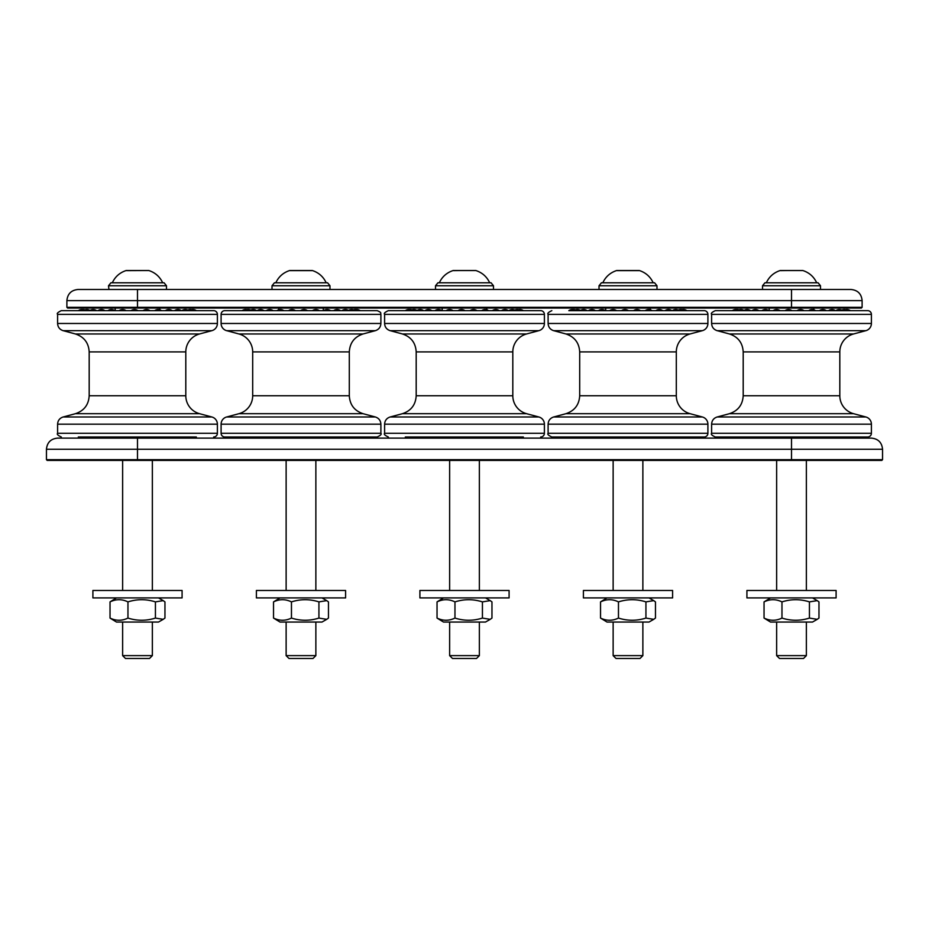 <?xml version="1.0" encoding="UTF-8"?>
<svg xmlns="http://www.w3.org/2000/svg" width="929" height="929" viewBox="0 0 929 929"><rect width="100%" height="100%" fill="white"/><g stroke="black" fill="none" stroke-linecap="round" stroke-linejoin="round"><path stroke-width="1.39" d="M839.27 437.002L835.821 437.002A5.899 5.899 0 0 0 842.719 437.002L850.372 437.002A5.899 5.899 0 0 1 845.622 437.977M831.978 437.002L835.426 437.002A5.899 5.899 0 0 1 828.529 437.002L828.529 437.002M797.07 437.002L803.98 437.002A5.899 5.899 0 0 1 797.07 437.002M733.62 437.002A5.899 5.899 0 0 0 738.996 437.791A5.899 5.899 0 0 1 736.418 438.082A5.899 5.899 0 0 1 732.319 437.002L737.463 437.002A5.899 5.899 0 0 0 744.024 437.234A5.899 5.899 0 0 0 750.586 437.002A5.899 5.899 0 0 1 743.688 437.002M813.804 308.056L813.804 309.787M769.212 438.116L769.212 437.002L813.804 437.002M808.683 437.002A5.899 5.899 0 0 0 815.592 437.002A5.899 5.899 0 0 1 813.804 437.873L813.804 438.116M871.402 433.286L711.614 433.286C710.673 434.191 711.904 435.434 715.33 437.002L867.686 437.002A3.716 3.716 0 0 0 871.402 433.286L871.402 424.181A7.432 7.432 0 0 0 865.898 416.993L853.588 413.695A18.58 18.58 0 0 1 839.816 395.754L839.816 351.905A18.58 18.58 0 0 1 853.588 333.964L865.898 330.666A7.432 7.432 0 0 0 871.402 323.478L871.402 314.374A3.716 3.716 0 0 0 867.686 310.658L715.33 310.658C711.904 312.225 710.673 313.468 711.614 314.374L871.402 314.374M817.206 619.341L812.503 622.058L770.513 622.058L764.044 618.075C770.013 620.978 775.994 620.978 781.974 618.075C791.125 620.978 800.275 620.978 809.438 618.075L817.206 619.341L818.972 618.075L818.972 601.887L817.206 600.622L809.438 601.887C800.275 598.984 791.125 598.984 781.974 601.887C775.994 598.984 770.013 598.984 764.044 601.887L770.513 597.904M764.044 601.887L764.044 618.075M781.974 601.887L781.974 618.075M809.438 601.887L809.438 618.075M836.1 590.472L746.916 590.472L746.916 597.904L836.1 597.904L836.1 590.472M806.372 622.058L806.372 655.63L776.644 655.63L776.644 622.058M47.193 460.412L137.492 460.412L137.492 459.669L46.45 459.669L47.193 460.412L806.372 460.412L806.372 590.472M776.644 655.63L779.489 658.475L803.527 658.475L806.372 655.63M762.523 285.76L764.939 282.788L818.077 282.788L820.493 285.76L762.523 285.76L762.523 289.476M680.829 310.658L679.215 310.658A5.899 5.899 0 0 0 672.317 310.658L587.082 310.658A5.899 5.899 0 0 0 580.52 310.425A5.899 5.899 0 0 0 575.492 309.868A5.899 5.899 0 0 0 570.116 310.658M671.922 310.658A5.899 5.899 0 0 0 665.025 310.658A5.899 5.899 0 0 1 671.922 310.658L668.474 310.658M655.839 437.002L662.737 437.002A5.899 5.899 0 0 1 655.839 437.002M598.439 437.002L605.348 437.002A5.899 5.899 0 0 1 598.439 437.002M650.3 308.056L650.3 309.787M650.3 310.658L605.708 310.658L605.708 308.056M645.179 437.002A5.899 5.899 0 0 0 652.088 437.002A5.899 5.899 0 0 1 650.3 437.873L650.3 438.116M707.898 433.286L548.11 433.286C547.146 434.168 548.389 435.399 551.826 437.002L704.182 437.002A3.716 3.716 0 0 0 707.898 433.286L707.898 424.181A7.432 7.432 0 0 0 702.394 416.993L690.084 413.695A18.58 18.58 0 0 1 676.312 395.754L676.312 351.905A18.58 18.58 0 0 1 690.084 333.964L702.394 330.666A7.432 7.432 0 0 0 707.898 323.478L707.898 314.374A3.716 3.716 0 0 0 704.182 310.658L686.868 310.658A5.899 5.899 0 0 0 682.118 309.682M572.914 309.578A5.899 5.899 0 0 0 568.815 310.658L704.182 310.658M653.702 619.341L648.999 622.058L607.009 622.058L600.54 618.075C606.509 620.978 612.49 620.978 618.47 618.075C627.621 620.978 636.771 620.978 645.934 618.075L653.702 619.341L655.468 618.075L655.468 601.887L653.702 600.622L645.934 601.887C636.771 598.984 627.621 598.984 618.47 601.887C612.49 598.984 606.509 598.984 600.54 601.887L607.009 597.904M600.54 601.887L600.54 618.075M618.47 601.887L618.47 618.075M645.934 601.887L645.934 618.075M672.596 590.472L583.412 590.472L583.412 597.904L672.596 597.904L672.596 590.472M642.868 622.058L642.868 655.63L613.14 655.63L613.14 622.058M613.14 655.63L615.985 658.475L640.023 658.475L642.868 655.63M599.019 285.76L601.435 282.788L654.573 282.788L656.989 285.76L599.019 285.76L599.019 289.476M512.262 437.002L520.774 437.002A5.899 5.899 0 0 1 514.794 437.547M481.675 437.002L488.584 437.002A5.899 5.899 0 0 1 481.675 437.002M486.796 308.056L486.796 309.787M406.612 437.002A5.899 5.899 0 0 0 411.988 437.791A5.899 5.899 0 0 1 409.41 438.082A5.899 5.899 0 0 1 405.311 437.002L523.364 437.002A5.899 5.899 0 0 1 518.614 437.977M515.711 437.002A5.899 5.899 0 0 1 508.813 437.002L423.578 437.002A5.899 5.899 0 0 1 416.68 437.002M544.394 323.478L384.606 323.478L384.606 314.374C383.665 313.468 384.896 312.225 388.322 310.658L540.678 310.658A3.716 3.716 0 0 1 544.394 314.374L544.394 323.478A7.432 7.432 0 0 1 538.89 330.666L526.58 333.964A18.58 18.58 0 0 0 512.808 351.905L512.808 395.754A18.58 18.58 0 0 0 526.58 413.695L538.89 416.993A7.432 7.432 0 0 1 544.394 424.181L544.394 433.286A3.716 3.716 0 0 1 540.678 437.002M490.198 619.341L485.495 622.058L443.505 622.058L437.036 618.075C443.005 620.978 448.986 620.978 454.966 618.075C464.117 620.978 473.267 620.978 482.43 618.075L490.198 619.341L491.964 618.075L491.964 601.887L490.198 600.622L482.43 601.887C473.267 598.984 464.117 598.984 454.966 601.887C448.986 598.984 443.005 598.984 437.036 601.887L443.505 597.904M437.036 601.887L437.036 618.075M454.966 601.887L454.966 618.075M482.43 601.887L482.43 618.075M509.092 590.472L419.908 590.472L419.908 597.904L509.092 597.904L509.092 590.472M479.364 622.058L479.364 655.63L449.636 655.63L449.636 622.058M449.636 655.63L452.481 658.475L476.519 658.475L479.364 655.63M435.515 285.76L437.931 282.788L491.069 282.788L493.485 285.76L435.515 285.76L435.515 289.476M351.58 437.002L358.884 437.002A5.899 5.899 0 0 1 353.508 437.791M345.367 437.002L348.816 437.002A5.899 5.899 0 0 1 341.918 437.002A5.899 5.899 0 0 0 348.48 437.234A5.899 5.899 0 0 0 355.041 437.002M337.076 437.002L340.537 437.002A5.899 5.899 0 0 1 333.627 437.002A5.899 5.899 0 0 0 340.537 437.002M323.652 437.002L330.561 437.002A5.899 5.899 0 0 1 323.652 437.002L323.652 437.002A5.899 5.899 0 0 0 330.561 437.002M304.015 437.002L300.566 437.002A5.899 5.899 0 0 0 307.464 437.002M291.973 437.002L295.434 437.002L291.973 437.002M283.821 437.002A5.899 5.899 0 0 1 276.912 437.002L280.361 437.002M266.263 437.002A5.899 5.899 0 0 0 273.161 437.002L269.712 437.002M257.078 437.002A5.899 5.899 0 0 0 263.975 437.002A5.899 5.899 0 0 1 257.078 437.002L260.526 437.002M248.171 437.002L253.234 437.002M278.7 308.056L278.7 309.787A5.899 5.899 0 0 0 276.912 310.658A5.899 5.899 0 0 1 283.821 310.658M278.7 437.002L323.292 437.002L323.292 438.116M224.818 437.002L377.174 437.002C380.611 435.399 381.854 434.168 380.89 433.286L380.89 424.181L221.102 424.181L221.102 433.286A3.716 3.716 0 0 0 224.818 437.002M221.102 314.374A3.716 3.716 0 0 1 224.818 310.658L377.174 310.658C382.62 312.806 380.089 313.421 380.89 314.374L221.102 314.374L221.102 323.478A7.432 7.432 0 0 0 226.606 330.666L238.916 333.964L363.076 333.964L375.386 330.666L226.606 330.666M238.916 333.964A18.58 18.58 0 0 1 252.688 351.905L252.688 395.754A18.58 18.58 0 0 1 238.916 413.695L226.606 416.993A7.432 7.432 0 0 0 221.102 424.181M326.694 619.341L321.991 622.058L280.001 622.058L273.532 618.075C279.501 620.978 285.482 620.978 291.462 618.075C300.613 620.978 309.763 620.978 318.926 618.075L326.694 619.341L328.46 618.075L328.46 601.887L326.694 600.622L318.926 601.887C309.763 598.984 300.613 598.984 291.462 601.887C285.482 598.984 279.501 598.984 273.532 601.887L280.001 597.904M318.926 601.887L318.926 618.075M291.462 601.887L291.462 618.075M273.532 601.887L273.532 618.075M308.742 590.472L256.404 590.472L256.404 597.904L345.588 597.904L345.588 590.472L308.742 590.472M315.86 622.058L315.86 655.63L286.132 655.63L286.132 622.058M286.132 655.63L288.977 658.475L313.015 658.475L315.86 655.63M272.011 285.76L274.427 282.788L327.565 282.788L329.981 285.76L272.011 285.76L272.011 289.476M185.254 437.002L193.766 437.002A5.899 5.899 0 0 1 187.786 437.547A5.899 5.899 0 0 0 191.606 437.977A5.899 5.899 0 0 0 196.356 437.002L78.303 437.002A5.899 5.899 0 0 0 82.402 438.082A5.899 5.899 0 0 0 84.98 437.791A5.899 5.899 0 0 1 79.604 437.002M177.962 437.002L181.41 437.002A5.899 5.899 0 0 1 174.513 437.002L174.513 437.002M168.776 437.002L172.225 437.002A5.899 5.899 0 0 1 165.327 437.002A5.899 5.899 0 0 0 172.225 437.002M158.127 437.002L161.576 437.002A5.899 5.899 0 0 1 154.667 437.002A5.899 5.899 0 0 0 161.576 437.002M143.054 437.002L149.964 437.002A5.899 5.899 0 0 1 143.054 437.002M122.582 437.002L119.133 437.002A5.899 5.899 0 0 0 126.03 437.002L122.582 437.002M97.951 437.002A5.899 5.899 0 0 0 104.861 437.002L101.412 437.002M96.57 437.002A5.899 5.899 0 0 1 90.008 437.234A5.899 5.899 0 0 1 83.447 437.002L89.672 437.002A5.899 5.899 0 0 0 96.57 437.002L181.805 437.002A5.899 5.899 0 0 0 187.786 437.547M159.788 308.056L159.788 309.787M46.45 459.669L46.45 449.264C47.112 442.494 50.828 438.778 57.598 438.116L115.196 438.116L115.196 437.002L159.788 437.002M217.386 323.478L57.598 323.478L57.598 314.374C56.611 313.526 57.853 312.283 61.314 310.658L213.67 310.658A3.716 3.716 0 0 1 217.386 314.374L217.386 323.478A7.432 7.432 0 0 1 211.882 330.666L199.572 333.964A18.58 18.58 0 0 0 185.8 351.905L185.8 395.754A18.58 18.58 0 0 0 199.572 413.695L211.882 416.993A7.432 7.432 0 0 1 217.386 424.181L217.386 433.286A3.716 3.716 0 0 1 213.67 437.002M163.19 619.341L158.487 622.058L116.497 622.058L110.028 618.075C115.997 620.978 121.978 620.978 127.958 618.075C137.109 620.978 146.259 620.978 155.422 618.075L163.19 619.341L164.956 618.075L164.956 601.887L163.19 600.622L155.422 601.887C146.259 598.984 137.109 598.984 127.958 601.887C121.978 598.984 115.997 598.984 110.028 601.887L116.497 597.904M110.028 601.887L110.028 618.075M127.958 601.887L127.958 618.075M155.422 601.887L155.422 618.075M182.084 590.472L92.9 590.472L92.9 597.904L182.084 597.904L182.084 590.472M152.356 622.058L152.356 655.63L122.628 655.63L122.628 622.058M122.628 655.63L125.473 658.475L149.511 658.475L152.356 655.63M882.55 459.669L882.55 449.264L791.508 449.264L791.508 460.412L881.807 460.412L882.55 459.669L137.492 459.669L137.492 449.264L791.508 449.264L791.508 438.116L137.492 438.116L137.492 449.264L46.45 449.264M57.598 438.116L137.492 438.116M791.508 438.116L871.402 438.116C878.172 438.778 881.888 442.494 882.55 449.264M108.507 285.76L110.923 282.788L164.061 282.788L166.477 285.76L108.507 285.76L108.948 289.476M66.888 307.313L66.888 300.624C67.55 293.854 71.266 290.138 78.036 289.476L850.964 289.476C857.734 290.138 861.45 293.854 862.112 300.624L791.508 300.624L791.508 307.313L66.888 307.313L67.631 308.056L861.369 308.056L862.112 307.313L791.508 307.313L791.508 308.056M711.614 433.286L711.614 424.181L871.402 424.181M853.588 413.695L729.428 413.695L717.118 416.993L865.898 416.993M729.428 413.695C738.056 410.815 742.654 404.835 743.2 395.754L839.816 395.754M743.2 395.754L743.2 351.905L839.816 351.905M743.2 351.905C742.654 342.824 738.056 336.844 729.428 333.964L853.588 333.964M729.428 333.964L717.118 330.666L865.898 330.666M717.118 330.666C713.669 329.505 711.835 327.113 711.614 323.478L871.402 323.478M766.32 282.788C769.154 276.714 773.764 272.627 780.151 270.536L802.865 270.536C809.252 272.627 813.862 276.714 816.696 282.788M548.11 433.286L548.11 424.181L707.898 424.181M690.084 413.695L565.924 413.695L553.614 416.993L702.394 416.993M565.924 413.695C574.552 410.815 579.15 404.835 579.696 395.754L676.312 395.754M579.696 395.754L579.696 351.905L676.312 351.905M579.696 351.905C579.15 342.824 574.552 336.844 565.924 333.964L690.084 333.964M565.924 333.964L553.614 330.666L702.394 330.666M553.614 330.666C550.165 329.505 548.331 327.113 548.11 323.478L707.898 323.478M548.11 323.478L548.11 314.374L707.898 314.374M602.816 282.788C605.65 276.714 610.26 272.627 616.647 270.536L639.361 270.536C645.748 272.627 650.358 276.714 653.192 282.788M388.322 437.002C384.885 435.399 383.642 434.168 384.606 433.286L544.394 433.286M384.606 433.286L384.606 424.181L544.394 424.181M526.58 413.695L402.42 413.695L390.11 416.993L538.89 416.993M402.42 413.695C411.048 410.815 415.646 404.835 416.192 395.754L512.808 395.754M416.192 395.754L416.192 351.905L512.808 351.905M416.192 351.905C415.646 342.824 411.048 336.844 402.42 333.964L526.58 333.964M402.42 333.964L390.11 330.666L538.89 330.666M384.606 314.374L544.394 314.374M439.312 282.788C442.146 276.714 446.756 272.627 453.143 270.536L475.857 270.536C482.244 272.627 486.854 276.714 489.688 282.788M221.102 433.286L380.89 433.286M226.606 416.993L375.386 416.993C378.835 418.155 380.669 420.547 380.89 424.181M238.916 413.695L363.076 413.695L375.386 416.993M252.688 395.754L349.304 395.754L349.304 351.905C349.85 342.824 354.448 336.844 363.076 333.964M252.688 351.905L349.304 351.905M221.102 323.478L380.89 323.478C380.669 327.113 378.835 329.505 375.386 330.666M275.808 282.788C278.642 276.714 283.252 272.627 289.639 270.536L312.353 270.536C318.74 272.627 323.35 276.714 326.184 282.788M61.314 437.002C57.888 435.434 56.657 434.191 57.598 433.286L217.386 433.286M57.598 433.286L57.598 424.181L217.386 424.181M199.572 413.695L75.412 413.695L63.102 416.993L211.882 416.993M75.412 413.695C84.04 410.815 88.638 404.835 89.184 395.754L185.8 395.754M89.184 395.754L89.184 351.905L185.8 351.905M89.184 351.905C88.638 342.824 84.04 336.844 75.412 333.964L199.572 333.964M75.412 333.964L63.102 330.666L211.882 330.666M57.598 314.374L217.386 314.374M112.304 282.788C115.138 276.714 119.748 272.627 126.135 270.536L148.849 270.536C155.236 272.627 159.846 276.714 162.68 282.788M137.492 308.056L137.492 289.476M66.888 300.624L791.508 300.624L791.508 289.476M743.688 310.658A5.899 5.899 0 0 1 750.586 310.658A5.899 5.899 0 0 0 744.024 310.425A5.899 5.899 0 0 0 738.996 309.868A5.899 5.899 0 0 0 736.418 309.578A5.899 5.899 0 0 0 732.319 310.658M738.996 437.791A5.899 5.899 0 0 0 744.024 437.234M758.877 437.002L758.877 437.002A5.899 5.899 0 0 1 751.967 437.002M758.877 310.658A5.899 5.899 0 0 0 751.967 310.658A5.899 5.899 0 0 1 758.877 310.658M761.943 437.002A5.899 5.899 0 0 0 768.852 437.002A5.899 5.899 0 0 1 761.943 437.002M819.343 437.002A5.899 5.899 0 0 0 826.241 437.002A5.899 5.899 0 0 1 819.343 437.002M826.241 310.658A5.899 5.899 0 0 0 819.343 310.658A5.899 5.899 0 0 1 826.241 310.658M835.426 310.658A5.899 5.899 0 0 0 828.529 310.658A5.899 5.899 0 0 1 835.426 310.658M847.782 310.658A5.899 5.899 0 0 0 841.802 310.112A5.899 5.899 0 0 0 835.821 310.658A5.899 5.899 0 0 1 842.719 310.658M850.372 310.658A5.899 5.899 0 0 0 845.622 309.682A5.899 5.899 0 0 1 850.372 310.658M841.802 437.547A5.899 5.899 0 0 0 847.782 437.002M815.592 310.658A5.899 5.899 0 0 0 808.683 310.658M803.98 310.658A5.899 5.899 0 0 0 797.07 310.658M785.04 437.002A5.899 5.899 0 0 0 791.938 437.002M791.938 310.658A5.899 5.899 0 0 0 785.04 310.658M773.149 437.002A5.899 5.899 0 0 0 780.046 437.002M780.046 310.658A5.899 5.899 0 0 0 773.149 310.658M768.852 310.658A5.899 5.899 0 0 0 761.943 310.658M744.024 310.425A5.899 5.899 0 0 0 737.463 310.658M738.996 309.868A5.899 5.899 0 0 0 733.62 310.658M769.212 310.658L769.212 308.056M717.118 416.993C713.669 418.155 711.835 420.547 711.614 424.181M711.614 323.478L711.614 314.374M812.503 597.904L817.206 600.622M776.644 460.412L776.644 590.472M789.557 270.525L780.523 270.629M820.493 285.76L820.493 289.476M568.815 437.002A5.899 5.899 0 0 0 572.914 438.082A5.899 5.899 0 0 0 575.492 437.791A5.899 5.899 0 0 1 570.116 437.002M595.373 437.002L595.373 437.002A5.899 5.899 0 0 1 588.463 437.002M595.373 310.658A5.899 5.899 0 0 0 588.463 310.658A5.899 5.899 0 0 1 595.373 310.658M605.348 310.658A5.899 5.899 0 0 0 598.439 310.658A5.899 5.899 0 0 1 605.348 310.658M621.536 437.002A5.899 5.899 0 0 0 628.434 437.002A5.899 5.899 0 0 1 621.536 437.002M662.737 310.658A5.899 5.899 0 0 0 655.839 310.658A5.899 5.899 0 0 1 662.737 310.658M665.025 437.002A5.899 5.899 0 0 0 671.922 437.002A5.899 5.899 0 0 1 665.025 437.002M679.215 437.002A5.899 5.899 0 0 1 672.317 437.002A5.899 5.899 0 0 0 678.298 437.547A5.899 5.899 0 0 0 684.278 437.002M684.278 310.658A5.899 5.899 0 0 0 678.298 310.112A5.899 5.899 0 0 0 672.317 310.658M682.118 437.977A5.899 5.899 0 0 0 686.868 437.002M652.088 310.658A5.899 5.899 0 0 0 645.179 310.658M633.566 437.002A5.899 5.899 0 0 0 640.476 437.002M640.476 310.658A5.899 5.899 0 0 0 633.566 310.658M628.434 310.658A5.899 5.899 0 0 0 621.536 310.658M609.645 437.002A5.899 5.899 0 0 0 616.542 437.002M616.542 310.658A5.899 5.899 0 0 0 609.645 310.658M580.184 437.002A5.899 5.899 0 0 0 587.082 437.002M587.082 310.658A5.899 5.899 0 0 0 580.184 310.658M573.959 437.002A5.899 5.899 0 0 0 580.52 437.234M580.52 310.425A5.899 5.899 0 0 0 573.959 310.658M605.708 438.116L605.708 437.002M553.614 416.993C550.165 418.155 548.331 420.547 548.11 424.181M548.11 314.374C547.169 313.468 548.4 312.225 551.826 310.658M648.999 597.904L653.702 600.622M613.14 460.412L613.14 590.472M642.868 460.412L642.868 590.472M638.989 270.629L617.019 270.629M626.053 270.525L616.647 270.536M656.989 285.76L656.989 289.476M411.988 437.791A5.899 5.899 0 0 0 417.016 437.234A5.899 5.899 0 0 1 410.455 437.002M431.869 310.658A5.899 5.899 0 0 0 424.959 310.658A5.899 5.899 0 0 1 431.869 310.658M520.774 310.658A5.899 5.899 0 0 0 514.794 310.112A5.899 5.899 0 0 0 508.813 310.658A5.899 5.899 0 0 1 515.711 310.658M523.364 310.658A5.899 5.899 0 0 0 518.614 309.682M501.521 437.002A5.899 5.899 0 0 0 508.418 437.002M508.418 310.658A5.899 5.899 0 0 0 501.521 310.658M492.335 437.002A5.899 5.899 0 0 0 499.233 437.002M499.233 310.658A5.899 5.899 0 0 0 492.335 310.658M488.584 310.658A5.899 5.899 0 0 0 481.675 310.658M470.062 437.002A5.899 5.899 0 0 0 476.972 437.002M476.972 310.658A5.899 5.899 0 0 0 470.062 310.658M458.032 437.002A5.899 5.899 0 0 0 464.93 437.002M464.93 310.658A5.899 5.899 0 0 0 458.032 310.658M446.141 437.002A5.899 5.899 0 0 0 453.038 437.002M453.038 310.658A5.899 5.899 0 0 0 446.141 310.658M434.935 437.002A5.899 5.899 0 0 0 441.844 437.002M441.844 310.658A5.899 5.899 0 0 0 434.935 310.658M424.959 437.002A5.899 5.899 0 0 0 431.869 437.002M423.578 310.658A5.899 5.899 0 0 0 416.68 310.658M417.016 310.425A5.899 5.899 0 0 0 410.455 310.658M411.988 309.868A5.899 5.899 0 0 0 406.612 310.658M409.41 309.578A5.899 5.899 0 0 0 405.311 310.658M442.204 310.658L442.204 308.056M442.204 438.116L442.204 437.002M390.11 416.993C386.661 418.155 384.827 420.547 384.606 424.181M384.606 323.478C384.827 327.113 386.661 329.505 390.11 330.666M485.495 597.904L490.198 600.622M449.636 460.412L449.636 590.472M479.364 460.412L479.364 590.472M462.549 270.525L453.515 270.629M493.485 285.76L493.485 289.476M358.884 310.658A5.899 5.899 0 0 0 353.508 309.868A5.899 5.899 0 0 1 356.086 309.578A5.899 5.899 0 0 1 360.185 310.658M355.041 310.658A5.899 5.899 0 0 0 348.48 310.425A5.899 5.899 0 0 0 341.918 310.658A5.899 5.899 0 0 1 348.816 310.658M340.537 310.658A5.899 5.899 0 0 0 333.627 310.658A5.899 5.899 0 0 1 340.537 310.658M330.561 310.658A5.899 5.899 0 0 0 323.652 310.658A5.899 5.899 0 0 1 330.561 310.658M312.458 437.002A5.899 5.899 0 0 0 319.355 437.002A5.899 5.899 0 0 1 312.458 437.002M319.355 310.658A5.899 5.899 0 0 0 312.458 310.658M307.464 310.658A5.899 5.899 0 0 0 300.566 310.658M288.524 437.002A5.899 5.899 0 0 0 295.434 437.002M295.434 310.658A5.899 5.899 0 0 0 288.524 310.658M273.161 310.658A5.899 5.899 0 0 0 266.263 310.658M263.975 310.658A5.899 5.899 0 0 0 257.078 310.658M249.785 437.002A5.899 5.899 0 0 0 256.683 437.002A5.899 5.899 0 0 1 250.702 437.547A5.899 5.899 0 0 1 244.722 437.002M244.722 310.658A5.899 5.899 0 0 1 250.702 310.112A5.899 5.899 0 0 1 256.683 310.658A5.899 5.899 0 0 0 249.785 310.658M246.882 437.977A5.899 5.899 0 0 1 242.132 437.002A5.899 5.899 0 0 0 246.882 437.977A5.899 5.899 0 0 0 250.702 437.547M250.702 310.112A5.899 5.899 0 0 0 246.882 309.682A5.899 5.899 0 0 0 242.132 310.658M356.086 438.082A5.899 5.899 0 0 0 360.185 437.002M323.292 310.658L323.292 308.056M363.076 413.695C354.448 410.815 349.85 404.835 349.304 395.754M380.89 323.478L380.89 314.374M321.991 597.904L326.694 600.622M286.132 460.412L286.132 590.472M315.86 460.412L315.86 590.472M311.981 270.629L290.011 270.629M312.353 270.536L289.639 270.536M329.981 285.76L329.981 289.476M79.604 310.658A5.899 5.899 0 0 1 84.98 309.868A5.899 5.899 0 0 0 82.402 309.578A5.899 5.899 0 0 0 78.303 310.658M104.861 310.658A5.899 5.899 0 0 0 97.951 310.658A5.899 5.899 0 0 1 104.861 310.658M131.024 437.002A5.899 5.899 0 0 0 137.922 437.002A5.899 5.899 0 0 1 131.024 437.002M172.225 310.658A5.899 5.899 0 0 0 165.327 310.658A5.899 5.899 0 0 1 172.225 310.658M196.356 310.658A5.899 5.899 0 0 0 191.606 309.682M193.766 310.658A5.899 5.899 0 0 0 187.786 310.112M181.805 437.002A5.899 5.899 0 0 0 188.703 437.002M188.703 310.658A5.899 5.899 0 0 0 181.805 310.658M181.41 310.658A5.899 5.899 0 0 0 174.513 310.658M161.576 310.658A5.899 5.899 0 0 0 154.667 310.658M149.964 310.658A5.899 5.899 0 0 0 143.054 310.658M137.922 310.658A5.899 5.899 0 0 0 131.024 310.658M126.03 310.658A5.899 5.899 0 0 0 119.133 310.658M107.927 437.002A5.899 5.899 0 0 0 114.836 437.002M114.836 310.658A5.899 5.899 0 0 0 107.927 310.658M96.57 310.658A5.899 5.899 0 0 0 89.672 310.658M90.008 310.425A5.899 5.899 0 0 0 83.447 310.658M115.196 310.658L115.196 308.056M63.102 416.993C59.653 418.155 57.819 420.547 57.598 424.181M57.598 323.478C57.819 327.113 59.653 329.505 63.102 330.666M158.487 597.904L163.19 600.622M122.628 460.412L122.628 590.472M152.356 460.412L152.356 590.472M126.135 270.536L148.745 270.525L126.507 270.629M166.477 285.76L166.477 289.476M862.112 307.313L862.112 300.624"/></g></svg>

